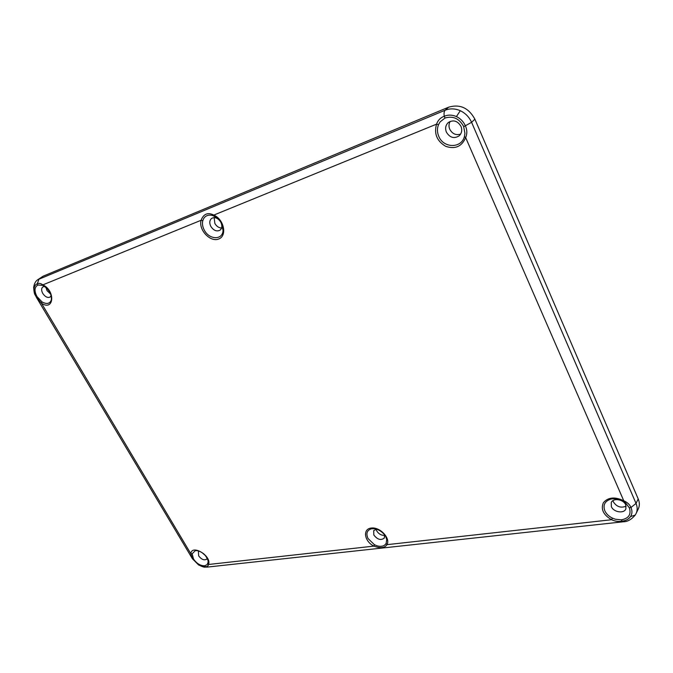 <?xml version="1.0" encoding="UTF-8"?>
<svg xmlns="http://www.w3.org/2000/svg" width="673" height="673" viewBox="0 0 673 673"><rect width="100%" height="100%" fill="white"/><g stroke="black" fill="none" stroke-linecap="round" stroke-linejoin="round"><path stroke-width="1.01" d="M376.594 529.163L373.717 530.593L373.818 534.985C377.402 539.578 380.884 540.612 384.283 538.097L384.628 534.875M384.746 535.355C381.406 535.523 378.722 534.034 376.703 530.871L376.114 529.214M219.726 220.601C216.967 217.682 214.275 216.95 211.642 218.405C209.496 220.273 209.21 222.914 210.784 226.33C213.56 230.545 216.647 231.823 220.037 230.166C222.132 228.307 222.401 225.691 220.862 222.3L220.567 221.787M221.568 228.021C218.792 227.878 216.546 226.338 214.847 223.411L214.157 217.64M446.401 132.16C449.858 137.738 454.132 138.949 459.205 135.803C461.779 133.229 462.368 130.074 460.971 126.339C457.573 120.795 453.341 119.533 448.285 122.536C445.585 125.144 444.962 128.35 446.401 132.16M460.635 134.07C455.974 135.509 452.349 133.902 449.766 129.266C448.63 126.457 448.765 123.832 450.187 121.384M611.37 506.634C613.524 512.279 624.123 513.928 625.898 508.83L625.755 504.918C623.61 499.248 613.044 497.616 611.244 502.613L611.37 506.634M626.142 506.163C620.969 508.258 616.72 506.853 613.414 501.949L613.002 500.594M199.166 551.17L198.409 551.709L198.67 555.898C201.521 559.557 204.205 560.634 206.729 559.12L207.175 558.304M205.13 555.36L202.312 552.853M44.729 286.479L42.887 286.9C41.255 288.296 41.221 290.492 42.794 293.47C45.2 296.894 47.632 298.097 50.088 297.062L51.156 295.565M50.711 294.168L47.043 290.669L45.915 287.396M438.796 136.375C443.465 148.296 461.417 148.64 464.387 136.627L464.934 133.321L463.647 126.465C459.205 118.448 452.996 115.647 445.004 118.053L440.125 121.872L438.51 124.665C437.004 128.476 437.097 132.379 438.796 136.375M445.004 118.053L444.239 116.236C448.193 114.646 452.256 114.755 456.429 116.58C460.542 118.549 463.554 121.687 465.447 125.977C467.213 129.906 467.289 133.776 465.666 137.612C461.771 146.63 455.074 149.515 445.585 146.268C436.861 141.002 433.849 133.633 436.558 124.152C437.93 120.257 440.495 117.624 444.239 116.236C443.793 113.316 444.104 111.314 445.173 110.212C450.069 108.294 455.099 108.462 460.282 110.709C465.405 113.157 469.174 117.018 471.588 122.309L636.035 503.421L630.971 507.492C632.393 510.832 632.25 513.852 630.559 516.544C628.742 519.161 625.89 520.7 622.02 521.163C618.504 521.811 615.029 521.331 611.589 519.733C603.345 514.895 600.61 509.225 603.387 502.714C608.14 497.179 614.937 496.548 623.778 500.805L623.232 501.276C619.168 498.971 615.105 498.23 611.05 499.055C604.867 501.023 602.789 504.927 604.817 510.773C606.272 513.878 608.796 516.317 612.396 518.109L615.391 519.245L621.406 519.825C628.725 518.446 631.383 514.466 629.373 507.896L625.806 503.143L623.291 501.309M204.205 229.939C209.042 239.916 222.78 240.387 223.049 230.41L221.367 223.091C219.6 219.844 217.177 217.497 214.107 216.067L213.804 215.082C224.126 219.432 227.365 236.013 218.666 239.016C210.287 242.516 198.342 229.804 201.084 220.281L202.783 220.677C202.077 223.621 202.548 226.708 204.205 229.939M197.004 550.598L195.271 550.657L192.158 553.803L193.504 558.994C196.659 563.562 200.386 565.816 204.701 565.774L207.183 564.58L208.15 562.14L207.999 560.39M42.904 285.402L37.94 284.999C34.399 287.068 34.087 290.938 37.007 296.616L42.096 301.95C46.74 304.482 49.819 303.834 51.316 299.99L51.535 297.575M375.021 528.751L371.546 528.768C366.97 530.189 365.801 533.445 368.038 538.535L374.482 544.751L376.821 545.736C380.237 546.762 382.962 546.459 385.015 544.827L386.134 543.447L386.723 539.553L385.679 536.465M374.482 544.751L373.868 546.123C364.312 541.328 362.394 528.97 371.218 528.044C379.892 526.723 390.828 538.291 386.967 544.667L386.134 543.447M198.451 564.807L198.552 564.908C205.644 568.306 204.222 566.759 207.074 567.112L198.451 564.807L192.596 558.943L190.804 553.677C191.839 543.809 212.054 556.1 208.487 564.487L373.868 546.123C380.438 548.487 384.805 548.007 386.967 544.667L611.589 519.733L612.396 518.109M43.173 285.562L42.87 284.864C55.75 290.896 53.916 311.607 41.465 303.237L36.308 297.062L34.012 288.86C34.23 286.294 35.316 284.595 37.267 283.754C38.883 282.971 40.75 283.341 42.87 284.864L201.084 220.281C203.616 213.829 207.856 212.096 213.804 215.082L436.558 124.152L438.51 124.665M629.297 507.745L630.971 507.492C629.743 504.548 627.354 502.319 623.778 500.805L465.666 137.612L464.387 136.627M214.014 216.025L211.642 215.284C208.1 214.721 205.442 215.806 203.675 218.54L202.783 220.677M638.206 498.92L636.035 503.421C637.508 506.996 637.541 510.336 636.136 513.44L638.315 508.872C639.72 505.802 639.687 502.487 638.206 498.92L474.894 119.188L471.588 122.309L463.731 126.667M630.559 516.544L635.203 515.089L636.128 513.449L635.396 514.744M37.091 296.751L36.207 297.02L192.377 558.708L193.437 558.876M37.738 279.758L43.047 276.216L448.613 107.184C459.928 103.869 468.694 107.865 474.894 119.188M37.89 279.648L445.173 110.212L448.613 107.184M37.94 284.999L37.267 283.754L39.026 279.026L43.047 276.216M635.203 515.089C631.451 519.506 627.53 521.726 623.434 521.768L622.02 521.163L621.406 519.825M207.89 563.41L208.487 564.487C208.268 565.976 207.217 566.725 205.332 566.733L204.701 565.774M42.096 301.95L41.465 303.237L190.804 553.677L192.158 553.803M41.861 285.016L43.35 285.613M198.552 564.908L192.377 558.708M34.012 288.86L33.658 287.48C34.306 296.103 35.114 293.941 36.207 297.02M456.429 116.58L460.282 110.709M386.723 539.553C386.277 533.866 376.956 527.262 371.546 528.768M611.05 499.055C615.038 498.23 619.11 498.979 623.248 501.309L625.242 502.672M213.181 215.696L218.481 219.179C221.661 222.67 223.192 226.414 223.049 230.41M33.658 287.48C34.239 283.585 35.644 280.978 37.873 279.657M207.074 567.112L623.434 521.768M195.271 550.657C197.391 550.312 199.906 551.17 202.825 553.231C204.937 554.064 208.647 560.23 208.15 562.14M43.181 285.562C49.171 289.533 51.88 294.337 51.316 299.99"/></g></svg>
